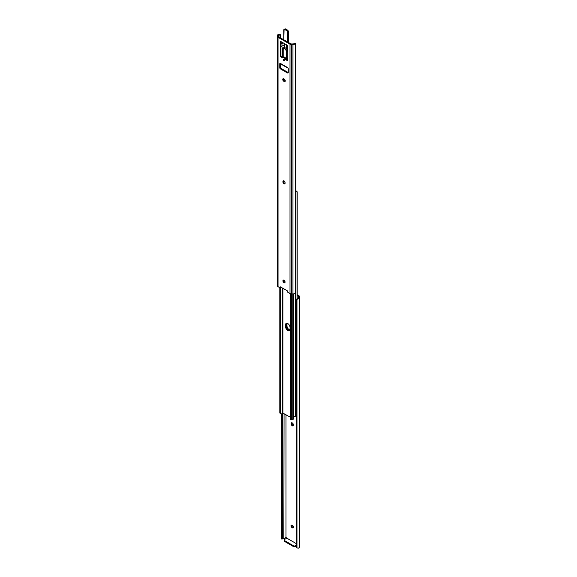 <?xml version="1.0" encoding="UTF-8"?>
<svg xmlns="http://www.w3.org/2000/svg" width="577" height="577" viewBox="0 0 577 577"><rect width="100%" height="100%" fill="white"/><g stroke="black" fill="none" stroke-linecap="round" stroke-linejoin="round"><path stroke-width="0.87" d="M293.534 527.241A1.5 0.865 -120 0 0 292.467 525.395L292.092 525.178A1.5 0.865 -120 0 0 291.342 525.106A1.5 0.865 -120 0 0 291.111 526.311A1.5 0.865 -120 0 0 292.092 527.63L292.467 527.854A1.5 0.865 -120 0 0 293.217 527.926A1.5 0.865 -120 0 0 293.534 527.241M293.34 424.744A1.5 0.865 -120 0 0 292.683 423.229A1.5 0.865 -120 0 0 291.529 422.826A1.5 0.865 -120 0 0 291.219 423.511L291.219 423.951A1.5 0.865 -120 0 0 291.875 425.465A1.5 0.865 -120 0 0 293.029 425.869A1.5 0.865 -120 0 0 293.34 425.177L293.34 424.744M286.733 538.226A0.865 0.505 -120 0 0 286.004 537.562L286.004 414.697M296.297 543.621L286.848 538.161L284.533 539.495A1.334 0.772 0 0 0 284.144 540.043A1.334 0.772 0 0 0 284.533 540.591L284.533 541.406L293.505 546.592L293.505 545.77L284.533 540.591M297.198 295.561L298.554 296.347L298.554 297.472A1.587 0.916 180 0 1 298.302 297.97L298.302 298.756A2.589 1.493 0 0 0 299.557 297.472L299.557 296.585A2.005 1.154 0 0 0 298.973 295.763L297.198 294.746M296.362 547.147L296.362 300.184L296.362 547.147A2.005 1.637 180 0 0 296.967 547.948L298.302 548.15A2.589 1.493 0 0 0 299.557 546.866L299.557 297.472M281.828 538.637L281.461 538.997L281.526 538.161L282.391 538.161L282.47 539.005L283.192 538.637A1.587 0.916 180 0 1 283.848 538.5L284.05 413.565M298.302 298.756L296.967 299.384A2.005 1.637 180 0 0 296.362 300.184M296.297 300.567L296.362 299.607A2.005 1.637 0 0 1 296.967 298.807L298.302 297.97M284.526 538.334L285.593 537.721M282.463 538.543L282.463 413.276M282.391 538.161L282.391 413.37M281.526 538.161L281.526 413.969M281.461 538.543L281.461 413.99M293.484 527.566A1.5 0.865 60 0 1 293.174 527.443L292.799 527.227A1.5 0.865 60 0 1 291.782 525.056M293.296 425.509A1.5 0.865 60 0 1 291.926 423.54L291.926 423.107A1.5 0.865 60 0 1 291.969 422.775M296.297 546.073L295.395 546.592A1.334 0.772 180 0 1 293.505 546.592M284.533 541.406A1.334 0.772 180 0 1 284.144 540.865L284.144 540.043M293.505 545.77A1.334 0.772 0 0 0 295.395 545.77L296.297 545.251M286.596 323.279A3.174 1.832 -120 0 0 286.257 324.454L286.257 326.2A3.174 1.832 -120 0 0 287.411 329.135A3.174 1.832 -120 0 0 289.69 330.376A3.174 1.832 60 0 1 287.411 329.135A3.174 1.832 60 0 1 286.257 326.2L286.257 324.454A3.174 1.832 60 0 1 286.596 323.279M289.921 329.957A3.174 1.832 60 0 1 286.964 325.789L286.964 324.043A3.174 1.832 60 0 1 287.079 323.293M295.402 190.864L296.585 191.304M297.198 298.648L297.198 192.119L296.362 191.016M297.068 298.735L297.068 191.636L295.539 190.987M295.539 191.651A1.587 0.916 180 0 1 295.958 191.348M293.729 416.637A1.226 0.707 0 0 0 295.287 416.356A0.671 0.382 0 0 0 295.381 416.183A1.587 0.916 180 0 1 295.958 415.541L296.297 415.368M280.018 413.247L280.638 413.788L280.018 413.247M279.802 287.699L279.802 412.685M280.285 287.916L280.285 413.103M280.415 287.873L280.415 413.5L281.598 413.94A2.589 1.493 180 0 0 282.593 412.988L290.382 417.229M285.55 326.611A3.174 1.832 -120 0 0 286.935 329.799A3.174 1.832 -120 0 0 289.38 330.65A3.174 1.832 -120 0 0 290.036 329.2L290.036 327.455A3.174 1.832 -120 0 0 288.651 324.26A3.174 1.832 -120 0 0 286.206 323.408A3.174 1.832 -120 0 0 285.55 324.865L285.55 326.611L286.964 325.789M290.382 293.758L290.382 419.263L291.717 419.623A1.587 0.916 0 0 1 292.835 419.291A0.671 0.382 180 0 0 293.13 419.234A1.226 0.707 180 0 0 293.729 418.628L293.729 293.852M290.88 419.306L290.382 419.263M290.447 293.78L290.447 418.974M291.176 293.917L291.176 419.248M291.363 293.924L291.363 419.767M284.612 60.39A0.851 0.49 -120 0 0 283.408 59.698A0.851 0.49 -120 0 0 284.612 60.39M285.031 282.398A1.5 0.865 60 0 1 283.66 280.436A1.5 0.865 60 0 1 283.704 280.105M285.074 282.066A1.5 0.865 -120 0 0 284.418 280.559A1.5 0.865 -120 0 0 283.264 280.155A1.5 0.865 -120 0 0 282.946 280.84A1.5 0.865 -120 0 0 283.603 282.355A1.5 0.865 -120 0 0 284.764 282.759A1.5 0.865 -120 0 0 285.074 282.066M285.218 81.227A1.5 0.865 60 0 1 284.908 81.097L284.533 80.881A1.5 0.865 60 0 1 283.516 78.71M284.201 81.508A1.5 0.865 -120 0 0 284.951 81.581A1.5 0.865 -120 0 0 285.262 80.895A1.5 0.865 -120 0 0 284.201 79.056L283.826 78.833A1.5 0.865 -120 0 0 283.069 78.76A1.5 0.865 -120 0 0 282.838 79.965A1.5 0.865 -120 0 0 283.826 81.292L284.908 81.097M287.49 291.529A0.671 0.382 -120 0 0 287.959 292.409L289.993 293.585A2.005 1.154 180 0 0 291.414 293.924L292.95 293.924A2.589 1.493 180 0 0 295.172 293.195L295.539 292.012L295.539 43.448L295.172 43.802A2.589 1.493 180 0 1 292.95 44.523L291.414 44.523A2.005 1.154 180 0 1 289.993 44.184L278.027 37.281A2.005 1.154 180 0 1 277.443 36.459L277.443 285.86A2.005 1.154 180 0 0 278.027 286.675L280.061 287.851A0.671 0.382 -120 0 0 280.53 287.505L280.472 286.884L287.555 290.974L287.49 291.529M284.605 60.246A0.851 0.49 60 0 1 284.129 59.431M285.031 183.5A1.5 0.865 60 0 1 283.66 181.539L283.66 181.099A1.5 0.865 60 0 1 283.704 180.767M281.223 287.317A0.671 0.382 60 0 1 281.107 287.476L280.4 287.88M277.443 36.459L277.443 35.572A2.589 1.493 180 0 1 278.698 34.288L280.033 34.49A2.005 1.637 0 0 1 280.638 35.291L280.638 35.875A2.005 1.637 180 0 0 280.033 35.074L278.698 35.074A1.587 0.916 -0 0 0 278.446 35.572L278.446 36.697L290.996 43.946L292.95 43.946A1.587 0.916 -0 0 0 293.808 43.802L295.539 43.434M287.793 60.044L286.985 59.582A2.005 1.154 60 0 1 286.055 58.638A2.871 1.659 -120 0 0 283.386 57.094A2.005 1.154 60 0 1 282.456 56.964L281.417 56.358A0.671 0.382 60 0 1 280.941 55.543L280.941 46.391M287.793 46.571L287.505 46.737A1.003 0.577 -0 0 0 287.216 47.141A1.003 0.577 -0 0 0 287.346 47.429L287.505 47.509A0.671 0.382 -120 0 0 287.793 47.17L287.793 46.081A0.671 0.382 -120 0 0 287.317 45.258L280.703 41.443A0.671 0.382 -120 0 0 280.234 41.717L280.234 42.806A0.671 0.382 -120 0 0 280.516 43.47L281.417 43.217A0.671 0.382 60 0 1 280.941 42.395L280.941 41.58M279.758 63.859L280.472 63.456A1.003 0.577 -120 0 0 279.968 63.405A1.003 0.577 -120 0 0 279.758 63.859L279.758 67.682A1.003 0.577 -120 0 0 280.472 68.908L287.555 72.998A1.003 0.577 -120 0 0 288.053 73.048A1.003 0.577 -120 0 0 288.262 72.587L281.179 68.497A1.003 0.577 60 0 1 280.472 67.271L280.472 63.456L287.678 67.624M287.555 72.998L288.262 72.587L288.262 68.771A1.003 0.577 -120 0 0 287.555 67.545L287.678 67.668A1.067 0.62 120 0 0 287.707 67.653M295.539 43.448L293.808 43.802M278.446 35.572L278.446 36.697M280.638 35.875L280.638 37.967M280.638 63.549L280.638 67.891M280.703 36.25L280.703 38.003M280.703 63.585L280.703 68.014M280.732 43.607A1.003 0.577 -0 0 0 281.937 43.513L281.937 46.239A1.003 0.577 180 0 1 280.732 46.34L280.516 46.29A0.671 0.382 -120 0 0 280.234 46.622L280.234 55.955A0.671 0.382 -120 0 0 280.703 56.77L281.742 57.368A2.005 1.154 -120 0 0 282.68 57.505A2.871 1.659 60 0 1 285.348 59.049A2.005 1.154 -120 0 0 286.279 59.986L287.317 60.592A0.671 0.382 -120 0 0 287.793 60.318L287.793 50.985A0.671 0.382 -120 0 0 287.505 50.322L287.346 50.156A1.003 0.577 180 0 1 287.216 49.867L287.216 47.141M285.074 182.736A1.5 0.865 -120 0 0 284.418 181.221A1.5 0.865 -120 0 0 283.264 180.825A1.5 0.865 -120 0 0 282.946 181.51L282.946 181.943A1.5 0.865 -120 0 0 283.603 183.457A1.5 0.865 -120 0 0 284.764 183.861A1.5 0.865 -120 0 0 285.074 183.176L285.074 182.736M281.937 43.513L283.112 42.835M282.405 42.424L281.251 43.087M281.937 46.239L284.735 44.494M281.764 64.256L280.804 63.643M284.735 46.506L283.184 47.401A2.337 1.349 0 0 0 282.499 48.36A2.337 1.349 0 0 0 283.091 49.254L283.321 49.153A2.005 1.154 60 0 1 283.718 48.461L284.663 47.913A2.005 1.154 60 0 1 285.665 48.014A2.005 1.154 60 0 1 287.065 50.228L287.44 50.675A0.671 0.382 180 0 0 287.764 50.776M283.718 48.461A2.005 1.154 60 0 1 284.721 48.562A2.005 1.154 60 0 1 286.12 50.776L287.065 50.228M287.368 58.695L287.433 58.746A0.671 0.382 60 0 1 287.793 59.171M283.184 57.152L282.968 56.416A2.337 1.349 180 0 1 282.499 55.608L282.499 48.36M287.793 58.789A1.334 0.772 60 0 0 287.764 58.731A2.337 1.349 180 0 1 286.509 58.465L286.257 58.926M287.303 50.596L286.358 51.144L286.12 50.776M286.358 51.144A2.337 1.349 0 0 0 287.793 51.476M286.257 58.609L286.257 51.057M283.725 48.461A0.671 0.382 180 0 1 283.891 48.086L283.891 48.36M284.735 47.595L283.891 48.086M296.967 547.948L296.967 299.384M295.395 545.77L295.395 546.592M291.926 423.107L291.219 423.511M291.926 423.54L291.219 423.951M292.799 527.227L292.092 527.63M293.174 527.443L292.467 527.854M295.381 416.183L295.381 292.907M295.287 416.356L295.287 293.066M286.964 324.043L285.55 324.865M282.593 288.111L282.593 412.988M282.932 288.305L282.932 412.923M292.835 293.924L292.835 419.291M293.13 293.917L293.13 419.234M291.414 44.523L291.414 293.924M289.993 44.184L289.993 293.585M292.95 44.523L292.95 293.924M280.033 35.074L280.033 37.62M278.027 37.281L278.027 286.675M280.516 46.29L280.516 43.47M287.505 47.509L287.505 50.322M278.698 35.074L278.698 34.288M280.53 287.505L281.042 287.216M283.826 81.292L284.533 80.881M282.946 181.51L283.66 181.099M282.946 181.943L283.66 181.539M280.234 41.717L280.703 41.443M280.234 42.806L280.941 42.395M280.234 46.622L280.732 46.34M280.234 55.955L280.941 55.543M280.703 56.77L281.417 56.358M281.742 57.368L282.456 56.964M282.68 57.505L283.386 57.094M285.348 59.049L286.055 58.638M286.279 59.986L286.985 59.582M287.317 60.592L287.793 60.318M287.346 47.429L287.793 47.17M279.758 67.682L280.472 67.271M280.472 68.908L281.179 68.497M283.184 49.283L283.184 56.842M286.798 58.573L286.257 58.883M287.433 58.746L286.553 59.251M287.793 59.604L287.411 59.828M286.589 48.937L286.589 44.84M287.534 41.948L287.534 32.182A1.305 0.75 -120 0 0 286.61 30.588L284.721 29.499A1.305 0.75 -120 0 0 283.797 30.026L283.797 39.791L284.079 29.391A1.334 0.772 60 0 1 284.742 29.456L285.572 28.98A1.334 0.772 -120 0 0 284.901 28.915L287.461 30.069A1.334 0.772 -120 0 1 288.406 31.706L287.577 32.182L287.577 41.977M284.742 43.773L284.742 47.877L284.735 43.765M284.721 29.499L286.632 30.545L287.476 30.069A1.305 0.75 60 0 1 288.406 31.677L288.406 42.359A1.334 0.772 -120 0 1 288.399 42.453M286.61 30.588L286.632 30.545A1.334 0.772 60 0 1 287.577 32.182L287.534 32.182M283.79 39.784L283.797 30.004A1.334 0.772 60 0 1 284.079 29.391L284.901 28.915M287.461 50.689L287.461 50.271L287.469 50.689M287.461 46.766L287.461 45.367L287.469 46.759M286.632 44.862L286.632 49.016M288.327 42.409L288.413 31.692L287.476 30.069L285.586 28.98M288.406 42.337L288.132 42.972M282.47 539.005L281.461 539.005M291.371 419.832L290.483 419.493M281.266 64.278L287.195 67.697M283.184 56.914L282.824 57.116"/></g></svg>
